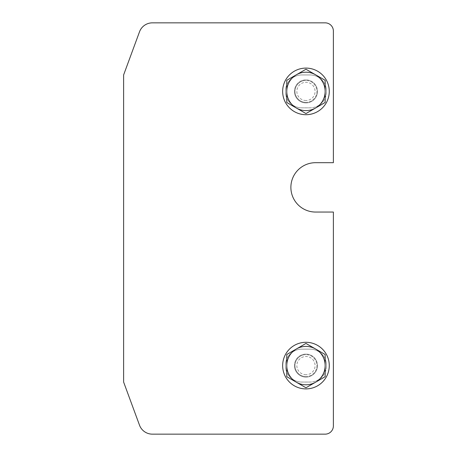 <?xml version="1.0" encoding="UTF-8"?>
<svg xmlns="http://www.w3.org/2000/svg" width="457" height="457" viewBox="0 0 457 457"><rect width="100%" height="100%" fill="white"/><g stroke="black" fill="none" stroke-linecap="round" stroke-linejoin="round"><path stroke-width="0.34" stroke-dasharray="2.29 1.71" d="M326.527 365.6A16.452 16.452 0 0 0 310.075 349.148A16.452 16.452 0 0 1 326.527 365.6A16.452 16.452 0 0 1 310.075 382.052A16.452 16.452 0 0 0 326.527 365.6M285.397 365.6A16.452 16.452 0 0 1 301.849 349.148A16.452 16.452 0 0 0 285.397 365.6A16.452 16.452 0 0 0 301.849 382.052L310.075 382.052L301.849 382.052A16.452 16.452 0 0 1 285.397 365.6M326.527 91.4A16.452 16.452 0 0 0 310.075 74.948A16.452 16.452 0 0 1 326.527 91.4A16.452 16.452 0 0 1 310.075 107.852A16.452 16.452 0 0 0 326.527 91.4M285.397 91.4A16.452 16.452 0 0 1 301.849 74.948A16.452 16.452 0 0 0 285.397 91.4A16.452 16.452 0 0 0 301.849 107.852L310.075 107.852L301.849 107.852A16.452 16.452 0 0 1 285.397 91.4M315.558 162.692A24.678 24.678 0 0 0 290.88 187.37A24.678 24.678 0 0 0 315.558 212.048L333.382 212.048L333.382 425.924A8.226 8.226 0 0 1 325.156 434.15L152.37 434.15A13.71 13.71 0 0 1 139.505 425.181L123.619 382.052L123.619 74.948L139.505 31.819A13.71 13.71 0 0 1 152.37 22.85L325.156 22.85A8.226 8.226 0 0 1 333.382 31.076L333.382 162.692L315.558 162.692M310.075 349.148L301.849 349.148L310.075 349.148M310.075 74.948L301.849 74.948L310.075 74.948M329.269 365.6A23.307 23.307 0 0 1 305.962 388.907A23.307 23.307 0 0 1 282.655 365.6A23.307 23.307 0 0 1 305.962 342.293A23.307 23.307 0 0 1 329.269 365.6M294.445 365.6A11.516 11.516 0 0 0 305.962 377.116A11.516 11.516 0 0 0 317.478 365.6A11.516 11.516 0 0 1 305.962 377.116A11.516 11.516 0 0 1 294.445 365.6A11.516 11.516 0 0 1 305.962 354.084A11.516 11.516 0 0 1 317.478 365.6A11.516 11.516 0 0 0 305.962 354.084A11.516 11.516 0 0 0 294.445 365.6M329.269 91.4A23.307 23.307 0 0 1 305.962 114.707A23.307 23.307 0 0 1 282.655 91.4A23.307 23.307 0 0 1 305.962 68.093A23.307 23.307 0 0 1 329.269 91.4M294.445 91.4A11.516 11.516 0 0 0 305.962 102.916A11.516 11.516 0 0 0 317.478 91.4A11.516 11.516 0 0 1 305.962 102.916A11.516 11.516 0 0 1 294.445 91.4A11.516 11.516 0 0 1 305.962 79.884A11.516 11.516 0 0 1 317.478 91.4A11.516 11.516 0 0 0 305.962 79.884A11.516 11.516 0 0 0 294.445 91.4M305.962 376.568A10.968 10.968 0 0 1 294.993 365.6A10.968 10.968 0 0 1 305.962 354.632A10.968 10.968 0 0 0 294.993 365.6A10.968 10.968 0 0 0 305.962 376.568A10.968 10.968 0 0 0 316.93 365.6A10.968 10.968 0 0 0 305.962 354.632A10.968 10.968 0 0 1 316.93 365.6A10.968 10.968 0 0 1 305.962 376.568M305.962 374.711A9.111 9.111 0 0 1 296.85 365.6A9.111 9.111 0 0 1 305.962 356.489A9.111 9.111 0 0 1 315.073 365.6A9.111 9.111 0 0 1 305.962 374.711M305.962 343.436L286.768 354.518L286.768 376.682L305.962 387.764L325.156 376.682L325.156 354.518L305.962 343.436M305.962 102.368A10.968 10.968 0 0 1 294.993 91.4A10.968 10.968 0 0 1 305.962 80.432A10.968 10.968 0 0 0 294.993 91.4A10.968 10.968 0 0 0 305.962 102.368A10.968 10.968 0 0 0 316.93 91.4A10.968 10.968 0 0 0 305.962 80.432A10.968 10.968 0 0 1 316.93 91.4A10.968 10.968 0 0 1 305.962 102.368M305.962 100.511A9.111 9.111 0 0 1 296.85 91.4A9.111 9.111 0 0 1 305.962 82.289A9.111 9.111 0 0 1 315.073 91.4A9.111 9.111 0 0 1 305.962 100.511M305.962 69.236L286.768 80.318L286.768 102.482L305.962 113.565L325.156 102.482L325.156 80.318L305.962 69.236"/><path stroke-width="0.69" d="M290.88 187.37A24.678 24.678 0 0 1 315.558 162.692L333.382 162.692L333.382 31.076A8.226 8.226 0 0 0 325.156 22.85L152.37 22.85A13.71 13.71 0 0 0 139.505 31.819L123.619 74.948L123.619 382.052L139.505 425.181A13.71 13.71 0 0 0 152.37 434.15L325.156 434.15A8.226 8.226 0 0 0 333.382 425.924L333.382 212.048L315.558 212.048A24.678 24.678 0 0 1 290.88 187.37M282.655 365.6A23.307 23.307 0 0 0 305.962 388.907A23.307 23.307 0 0 0 329.269 365.6A23.307 23.307 0 0 0 305.962 342.293A23.307 23.307 0 0 0 282.655 365.6M282.655 91.4A23.307 23.307 0 0 0 305.962 114.707A23.307 23.307 0 0 0 329.269 91.4A23.307 23.307 0 0 0 305.962 68.093A23.307 23.307 0 0 0 282.655 91.4M305.962 387.764L315.558 382.223A19.194 19.194 0 0 1 286.768 365.6A19.194 19.194 0 0 1 315.558 348.977L305.962 343.436L286.768 354.518L286.768 376.682L305.962 387.764M325.156 354.518L315.558 348.977A19.194 19.194 0 0 1 325.156 365.6L325.156 354.518M315.558 382.223L325.156 376.682L325.156 365.6A19.194 19.194 0 0 1 315.558 382.223M305.962 113.565L315.558 108.023A19.194 19.194 0 0 1 286.768 91.4A19.194 19.194 0 0 1 315.558 74.777L305.962 69.236L286.768 80.318L286.768 102.482L305.962 113.565M325.156 80.318L315.558 74.777A19.194 19.194 0 0 1 325.156 91.4L325.156 80.318M315.558 108.023L325.156 102.482L325.156 91.4A19.194 19.194 0 0 1 315.558 108.023"/></g></svg>
